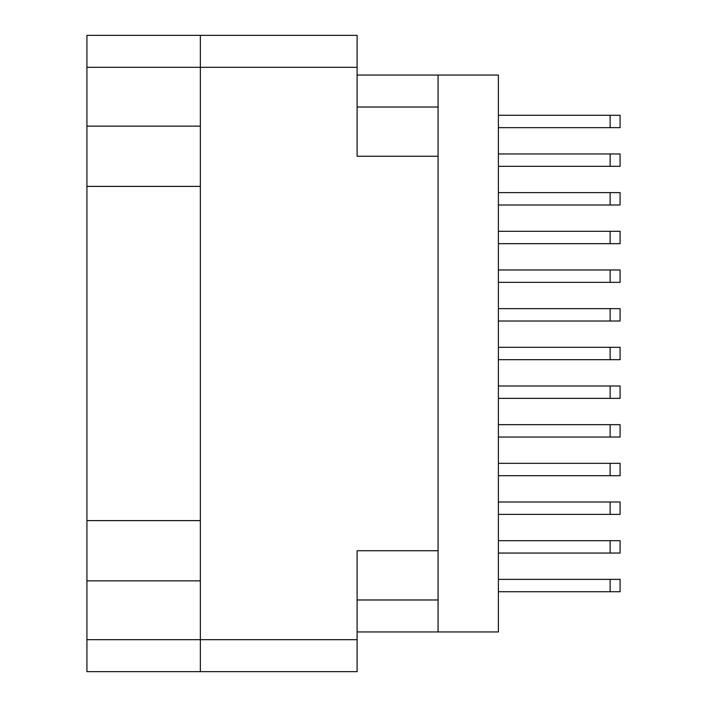 <?xml version="1.0" encoding="UTF-8"?>
<svg xmlns="http://www.w3.org/2000/svg" width="707" height="707" viewBox="0 0 707 707"><rect width="100%" height="100%" fill="white"/><g stroke="black" fill="none" stroke-linecap="round" stroke-linejoin="round"><path stroke-width="1.06" d="M357.106 67.324L86.917 67.324L86.917 639.676L200.355 639.676L200.355 35.35L357.106 35.35L357.106 156.265L438.066 156.265L438.066 631.943L357.106 631.943M86.917 126.146L200.355 126.146M86.917 520.608L200.355 520.608M200.355 186.392L86.917 186.392M200.355 580.854L86.917 580.854M86.917 67.324L86.917 35.35L200.355 35.35M438.066 550.735L357.106 550.735L357.106 671.65L86.917 671.65L86.917 639.676M438.066 631.943L498.391 631.943L498.391 75.057L438.066 75.057L438.066 156.265M357.106 75.057L438.066 75.057M200.355 671.65L200.355 639.676L357.106 639.676M498.391 540.678L620.083 540.678L620.083 553.051L498.391 553.051M498.391 579.351L620.083 579.351L620.083 591.724L498.391 591.724M498.391 502.005L620.083 502.005L620.083 514.378L498.391 514.378M498.391 424.66L620.083 424.66L620.083 437.032L498.391 437.032M498.391 347.314L620.083 347.314L620.083 359.686L498.391 359.686M498.391 269.968L620.083 269.968L620.083 282.34L498.391 282.34M498.391 192.622L620.083 192.622L620.083 204.995L498.391 204.995M498.391 463.332L620.083 463.332L620.083 475.705L498.391 475.705M498.391 385.987L620.083 385.987L620.083 398.359L498.391 398.359M498.391 308.641L620.083 308.641L620.083 321.013L498.391 321.013M498.391 231.295L620.083 231.295L620.083 243.668L498.391 243.668M498.391 115.276L620.083 115.276L620.083 127.649L498.391 127.649M498.391 153.949L620.083 153.949L620.083 166.322L498.391 166.322M357.106 599.978L438.066 599.978M438.066 107.022L357.106 107.022M610.141 540.678L610.141 553.051M610.141 579.351L610.141 591.724M610.141 502.005L610.141 514.378M610.141 424.66L610.141 437.032M610.141 347.314L610.141 359.686M610.141 269.968L610.141 282.34M610.141 192.622L610.141 204.995M610.141 463.332L610.141 475.705M610.141 385.987L610.141 398.359M610.141 308.641L610.141 321.013M610.141 231.295L610.141 243.668M610.141 115.276L610.141 127.649M610.141 153.949L610.141 166.322"/></g></svg>
